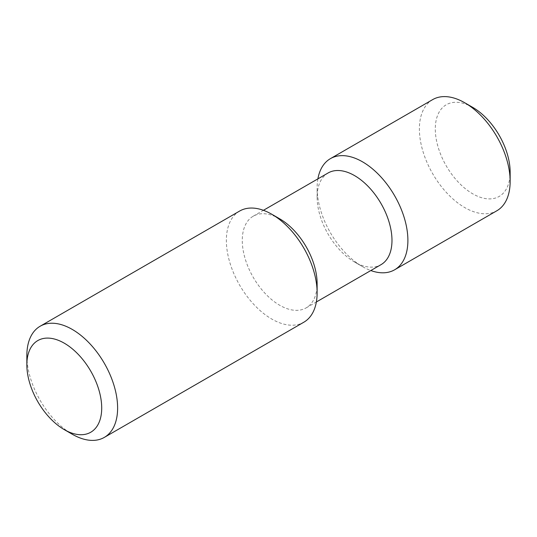 <?xml version="1.0" encoding="UTF-8"?>
<svg xmlns="http://www.w3.org/2000/svg" width="537" height="537" viewBox="0 0 537 537"><rect width="100%" height="100%" fill="white"/><g stroke="black" fill="none" stroke-linecap="round" stroke-linejoin="round"><path stroke-width="0.4" stroke-dasharray="2.69 2.01" d="M26.85 355.615A64.178 37.053 -120 0 0 72.233 434.218M239.65 211.048A64.178 37.053 -120 0 0 229.816 262.472A64.178 37.053 -120 0 0 271.742 319.032A64.178 37.053 -120 0 0 303.835 322.213M279.696 218.821A52.928 30.562 -120 0 0 253.229 216.196A52.928 30.562 -120 0 0 245.12 258.612A52.928 30.562 -120 0 0 279.696 305.251A52.928 30.562 -120 0 0 306.164 307.876A52.928 30.562 -120 0 0 317.125 283.643M328.087 172.981A52.928 30.562 -120 0 0 317.125 197.207A52.928 30.562 -120 0 0 354.554 262.036A52.928 30.562 -120 0 0 381.015 264.66M317.891 178.861A64.178 37.053 -120 0 0 317.125 188.024A64.178 37.053 -120 0 0 362.509 266.627L354.554 262.036L362.509 266.627A64.178 37.053 -120 0 0 370.825 270.541M432.674 99.607A64.178 37.053 -120 0 0 422.841 151.031A64.178 37.053 -120 0 0 464.767 207.591A64.178 37.053 -120 0 0 496.859 210.766M472.721 107.373A52.928 30.562 -120 0 0 435.292 128.987A52.928 30.562 -120 0 0 472.721 193.81A52.928 30.562 -120 0 0 510.15 172.202M306.164 307.876L316.353 301.989M253.229 216.196L263.425 210.309M317.125 197.207L317.125 188.024"/><path stroke-width="0.81" d="M72.233 434.218L64.279 429.627A52.928 30.562 -120 0 0 101.708 408.013A52.928 30.562 -120 0 0 64.279 343.19A52.928 30.562 -120 0 0 26.85 364.798A52.928 30.562 -120 0 0 64.279 429.627L72.233 434.218A64.178 37.053 -120 0 0 104.326 437.393A64.178 37.053 -120 0 0 104.326 363.287A64.178 37.053 -120 0 0 40.141 326.234A64.178 37.053 -120 0 0 26.85 355.615L26.85 364.798M104.326 437.393L303.835 322.213A64.178 37.053 -120 0 0 317.125 292.833A64.178 37.053 -120 0 0 271.742 214.223A64.178 37.053 -120 0 0 239.65 211.048L40.141 326.234M317.125 292.833L317.125 283.643A52.928 30.562 -120 0 0 279.696 218.821L271.742 214.223M316.353 301.989L381.015 264.66A52.928 30.562 -120 0 0 381.015 203.536A52.928 30.562 -120 0 0 328.087 172.981L263.425 210.309M370.825 270.541A64.178 37.053 -120 0 0 394.594 269.809A64.178 37.053 -120 0 0 394.601 195.696A64.178 37.053 -120 0 0 330.416 158.643A64.178 37.053 -120 0 0 317.891 178.861M394.594 269.809L496.859 210.766A64.178 37.053 -120 0 0 510.15 181.385A64.178 37.053 -120 0 0 464.767 102.782A64.178 37.053 -120 0 0 432.674 99.607L330.416 158.643M510.15 181.385L510.15 172.202A52.928 30.562 -120 0 0 472.721 107.373L464.767 102.782"/></g></svg>
